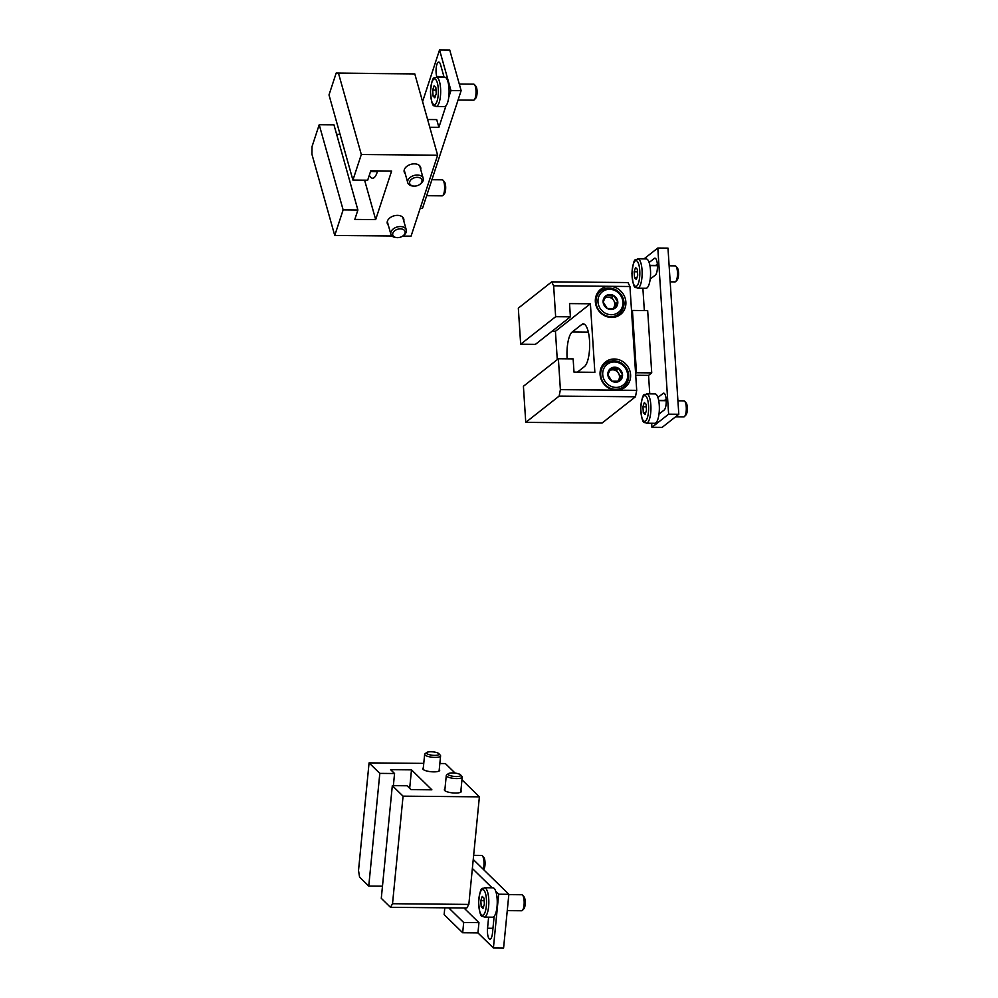 <?xml version="1.0" encoding="UTF-8"?>
<svg xmlns="http://www.w3.org/2000/svg" width="998" height="998" viewBox="0 0 998 998"><rect width="100%" height="100%" fill="white"/><g stroke="black" fill="none" stroke-linecap="round" stroke-linejoin="round"><path stroke-width="1.5" d="M558.381 358.756L573.139 358.881L574 372.129L594.858 372.316L590.392 303.779L569.534 303.592L570.394 316.828L535.427 344.36L520.669 344.223L518.324 308.145L551.707 281.86L628.016 282.559L629.95 286.501L636.712 390.343L635.452 396.78L602.068 423.052L525.759 422.366L523.414 386.276L558.381 358.756L560.389 389.644L559.142 396.094L525.759 422.366M557.271 359.629L555.424 331.311L552.044 331.274M590.392 303.779L555.424 331.311M567.163 358.831A21.632 6.574 90.5 0 1 572.178 332.035L588.371 332.184M577.38 372.154L584.454 366.578A21.632 6.574 90.5 0 0 589.643 343.038A21.632 6.574 90.5 0 0 583.281 323.926A21.632 6.574 90.5 0 0 581.722 324.525L572.178 332.035M629.95 286.501L609.603 286.314A16.018 14.833 -128.2 0 1 624.785 297.13A16.018 14.833 -128.2 0 1 620.519 314.482A16.018 14.833 -128.2 0 1 611.624 317.464A16.018 14.833 -128.2 0 1 596.442 306.648A16.018 14.833 -128.2 0 1 600.696 289.295A16.018 14.833 -128.2 0 1 609.603 286.314L553.641 285.802L555.649 316.703L520.669 344.223M636.712 390.343L616.352 390.156A16.018 14.833 51.8 0 0 625.247 387.162A16.018 14.833 51.8 0 0 626.994 365.405A16.018 14.833 51.8 0 0 605.437 361.987A16.018 14.833 51.8 0 0 601.17 379.34A16.018 14.833 51.8 0 0 616.352 390.156L560.389 389.644M570.394 316.828L555.649 316.703M551.707 281.86L553.641 285.802M635.452 396.78L559.142 396.094M622.565 388.821A16.018 14.833 51.8 0 0 624.162 386.313M606.011 363.247A16.018 14.833 51.8 0 0 603.191 364.208M617.837 316.129A16.018 14.833 51.8 0 0 619.434 313.622M601.283 290.555A16.018 14.833 51.8 0 0 598.463 291.528M611.936 381.161L607.844 374.637L611.088 368.175L618.436 368.25L622.527 374.774L619.284 381.224L611.936 381.161A7.71 7.136 -128.2 0 1 611.088 368.175A7.71 7.136 -128.2 0 1 622.527 374.774A7.71 7.136 -128.2 0 1 611.936 381.161M627.642 374.811A13.086 12.113 -128.2 0 1 609.666 385.665A13.086 12.113 -128.2 0 1 608.231 363.634A13.086 12.113 -128.2 0 1 627.642 374.811M628.703 375.198A14.683 13.598 -128.2 0 1 623.787 386.613A14.683 13.598 -128.2 0 1 604.027 383.481A14.683 13.598 -128.2 0 1 605.624 363.534A14.683 13.598 -128.2 0 1 620.17 362.374A14.683 13.598 -128.2 0 1 628.703 375.198M609.703 370.595A6.674 6.175 -128.2 0 1 612.697 369.834L610.14 369.821M612.697 369.834A6.674 6.175 -128.2 0 1 618.411 373.14L616.365 369.871L612.697 369.834M618.411 373.14A6.674 6.175 -128.2 0 1 618.835 379.627L620.457 376.396L618.411 373.14M617.974 381.336L618.835 379.627A6.674 6.175 -128.2 0 1 617.488 381.373M616.365 369.871L618.436 368.25M620.457 376.396L622.527 374.774M607.208 308.469L603.116 301.945L606.36 295.495L613.708 295.558L617.799 302.082L614.543 308.532L607.208 308.469A7.71 7.136 -128.2 0 1 606.36 295.495A7.71 7.136 -128.2 0 1 617.799 302.082A7.71 7.136 -128.2 0 1 607.208 308.469M622.914 302.132A13.086 12.113 -128.2 0 1 604.938 312.973A13.086 12.113 -128.2 0 1 603.503 290.942A13.086 12.113 -128.2 0 1 622.914 302.132M623.962 302.519A14.683 13.598 -128.2 0 1 619.059 313.933A14.683 13.598 -128.2 0 1 599.299 310.802A14.683 13.598 -128.2 0 1 600.896 290.855A14.683 13.598 -128.2 0 1 615.429 289.694A14.683 13.598 -128.2 0 1 623.962 302.519M604.975 297.915A6.674 6.175 -128.2 0 1 607.969 297.154L605.412 297.13M607.969 297.154A6.674 6.175 -128.2 0 1 613.683 300.448L611.637 297.179L607.969 297.154M613.683 300.448A6.674 6.175 -128.2 0 1 614.107 306.935L615.729 303.704L613.683 300.448M613.246 308.644L614.107 306.935A6.674 6.175 -128.2 0 1 612.76 308.681M611.637 297.179L613.708 295.558M615.729 303.704L617.799 302.082M461.962 779.8L479.389 796.841L468.835 904.413L466.79 908.018L390.48 907.319L381.286 898.325L392.326 785.638L403.067 796.155L392.526 903.714L390.48 907.319M439.844 763.52L445.382 763.57L455.113 773.101M409.679 788.308L411.488 769.857L431.885 789.817L411.026 789.63L407.084 785.775L392.326 785.638M382.471 886.199L368.761 886.074L359.567 877.08L358.519 870.443L369.073 762.884L379.814 773.388L394.559 773.525L390.617 769.67L411.488 769.857M439.27 769.433A8.545 2.283 -174.4 0 1 439.719 770.269A8.545 2.283 -174.4 0 1 430.986 771.716A8.545 2.283 -174.4 0 1 422.715 768.61A8.545 2.283 -174.4 0 1 423.314 767.861M460.901 790.603A8.545 2.283 -174.4 0 1 461.363 791.439A8.545 2.283 -174.4 0 1 452.63 792.886A8.545 2.283 -174.4 0 1 444.347 789.78A8.545 2.283 -174.4 0 1 444.958 789.044M479.389 796.841L403.067 796.155M423.763 763.383L369.073 762.884M368.761 886.074L379.814 773.388M468.835 904.413L392.526 903.714M393.374 785.651L394.559 773.525M426.72 752.492A6.375 1.709 5.6 0 0 432.608 755.261A6.375 1.709 5.6 0 0 438.908 753.69A6.375 1.709 5.6 0 0 438.846 753.615A6.375 1.709 5.6 0 0 432.808 751.856A6.375 1.709 5.6 0 0 426.72 752.492L425.011 753.789A8.009 2.146 5.6 0 0 424.649 754.351A8.009 2.146 5.6 0 0 432.408 757.257A8.009 2.146 5.6 0 0 440.592 755.91A8.009 2.146 5.6 0 0 440.33 755.286A8.009 2.146 5.6 0 0 440.243 755.199M448.364 773.662A6.375 1.709 5.6 0 0 454.24 776.432A6.375 1.709 5.6 0 0 460.552 774.86A6.375 1.709 5.6 0 0 460.477 774.785A6.375 1.709 5.6 0 0 454.452 773.026A6.375 1.709 5.6 0 0 448.364 773.662L446.655 774.959A8.009 2.146 5.6 0 0 446.281 775.521A8.009 2.146 5.6 0 0 454.053 778.428A8.009 2.146 5.6 0 0 462.224 777.08A8.009 2.146 5.6 0 0 461.974 776.469A8.009 2.146 5.6 0 0 461.887 776.369M437.635 155.201L361.313 154.515L352.918 180.089L329.003 94.935L336.189 73.041L414.794 73.914L437.635 155.201L411.064 236.152L402.693 236.077M352.918 180.089L367.676 180.214L370.757 170.833L391.615 171.032L375.672 219.597L354.814 219.41L357.895 210.029L343.137 209.892L334.742 235.466L311.912 154.179L312.025 146.631L319.21 124.738L343.137 209.892M364.607 180.189L375.672 219.597M377.593 170.895A21.632 6.574 90.5 0 1 372.578 178.23A21.632 6.574 90.5 0 1 369.297 175.286M340.069 134.331L336.625 134.306M357.895 210.029L333.968 124.862L319.21 124.738M405.263 173.789A8.545 5.626 -15.7 0 1 404.227 172.055A8.545 5.626 -15.7 0 1 414.382 163.847A8.545 5.626 -15.7 0 1 420.669 167.427A8.545 5.626 -15.7 0 1 420.694 169.46M388.359 225.298A8.545 5.626 -15.7 0 1 387.311 223.564A8.545 5.626 -15.7 0 1 397.478 215.368A8.545 5.626 -15.7 0 1 403.766 218.936A8.545 5.626 -15.7 0 1 403.778 220.97M391.964 235.99L334.742 235.466M336.189 73.041L338.484 73.228L361.313 154.515M414.794 73.914L338.484 73.228M419.784 184.43L420.47 183.944A8.009 5.277 164.3 0 0 423.115 180.626A8.009 5.277 164.3 0 0 423.202 178.38A8.009 5.277 164.3 0 0 414.058 175.473A8.009 5.277 164.3 0 0 407.77 182.721A8.009 5.277 164.3 0 0 412.985 186.04L413.833 186.102A6.375 4.192 164.3 0 0 419.784 184.43A6.375 4.192 164.3 0 0 421.892 181.798A6.375 4.192 164.3 0 0 417.438 177.345A6.375 4.192 164.3 0 0 409.841 181.424A6.375 4.192 164.3 0 0 413.833 186.102M402.88 235.952L403.566 235.453A8.009 5.277 164.3 0 0 406.211 232.135A8.009 5.277 164.3 0 0 406.286 229.902A8.009 5.277 164.3 0 0 397.154 226.995A8.009 5.277 164.3 0 0 390.867 234.231A8.009 5.277 164.3 0 0 396.081 237.561L396.93 237.624A6.375 4.192 164.3 0 0 402.88 235.952A6.375 4.192 164.3 0 0 404.988 233.307A6.375 4.192 164.3 0 0 400.535 228.866A6.375 4.192 164.3 0 0 392.938 232.933A6.375 4.192 164.3 0 0 396.93 237.624M643.984 258.906L657.807 248.028L667.986 248.115L678.802 414.257L662.111 427.394L651.931 427.306L651.669 423.264M649.76 393.861L648.55 375.385L635.726 375.273M644.334 310.553L642.887 288.272M657.807 248.028L668.623 414.17L651.931 427.306M678.802 414.257L668.623 414.17M657.907 397.491L663.096 393.412A8.545 2.595 90.5 0 1 663.707 393.175A8.545 2.595 90.5 0 1 666.227 400.722A8.545 2.595 90.5 0 1 664.169 410.028L658.992 414.108M664.231 400.672A8.545 2.595 90.5 0 1 664.531 400.385L666.128 399.125M649.124 262.499L654.314 258.42A8.545 2.595 90.5 0 1 654.925 258.183A8.545 2.595 90.5 0 1 657.445 265.73A8.545 2.595 90.5 0 1 655.387 275.036L650.197 279.116M655.449 265.68A8.545 2.595 90.5 0 1 655.736 265.393L657.345 264.133M631.547 311.114L632.42 310.44L647.677 310.578L651.731 372.878L648.55 375.385M632.42 310.44L636.475 372.741L651.731 372.878M636.475 372.741L635.601 373.427M642.937 406.76L644.321 402.518L646.105 404.265L646.504 410.253L645.107 414.507L643.323 412.76L642.937 406.76L646.28 406.797M646.604 393.836L655.025 393.911A14.683 4.466 90.5 0 1 659.341 406.885A14.683 4.466 90.5 0 1 655.823 422.878A14.683 4.466 90.5 0 1 654.763 423.289L646.33 423.214C644.483 421.144 642.313 426.957 640.716 408.394C642.712 389.819 644.783 395.944 646.604 393.836A14.683 4.466 90.5 0 1 650.921 406.81A14.683 4.466 90.5 0 1 647.39 422.803A14.683 4.466 90.5 0 1 646.33 423.214M677.916 400.797L683.929 400.847A8.009 2.433 90.5 0 1 684.703 401.283A8.009 2.433 90.5 0 1 686.3 408.881A8.009 2.433 90.5 0 1 684.566 416.465A8.009 2.433 90.5 0 1 684.366 416.653A8.009 2.433 90.5 0 1 683.78 416.877L675.571 416.802M684.703 401.283L686.088 402.843A6.375 1.934 90.5 0 1 687.36 408.893A6.375 1.934 90.5 0 1 685.975 414.919A6.375 1.934 90.5 0 1 685.826 415.068M645.669 412.773L643.323 412.76M634.142 271.768L635.539 267.526L637.323 269.273L637.722 275.261L636.325 279.515L634.541 277.768L634.142 271.768L637.485 271.805M637.809 258.844L646.242 258.919A14.683 4.466 90.5 0 1 650.559 271.893A14.683 4.466 90.5 0 1 647.041 287.886A14.683 4.466 90.5 0 1 645.968 288.297L637.547 288.222C635.701 286.152 633.53 291.965 631.934 273.402C633.93 254.827 636 260.952 637.809 258.844A14.683 4.466 90.5 0 1 642.126 271.818A14.683 4.466 90.5 0 1 638.608 287.811A14.683 4.466 90.5 0 1 637.547 288.222M669.134 265.805L675.147 265.867A8.009 2.433 90.5 0 1 675.92 266.291A8.009 2.433 90.5 0 1 677.505 273.889A8.009 2.433 90.5 0 1 675.783 281.473A8.009 2.433 90.5 0 1 675.584 281.661A8.009 2.433 90.5 0 1 674.997 281.885L670.182 281.835M675.92 266.291L677.305 267.851A6.375 1.934 90.5 0 1 678.565 273.901A6.375 1.934 90.5 0 1 677.193 279.927A6.375 1.934 90.5 0 1 677.031 280.089M636.886 277.793L634.541 277.768M473.239 859.478L508.855 894.32L503.578 948.1L493.399 948.013L477.942 932.88L462.685 932.743L444.135 914.592L444.796 907.818M472.366 868.485L492.114 887.796M495.806 891.426L498.676 894.22L493.399 948.013M508.855 894.32L498.676 894.22M494.135 916.376L492.488 933.08A8.545 2.595 90.5 0 1 489.943 939.205A8.545 2.595 90.5 0 1 487.548 928.24L488.633 917.15M463.983 907.993L478.953 922.639L477.942 932.88M448.713 907.856L463.683 922.501L478.953 922.639M463.683 922.501L462.685 932.743M481.211 906.646L480.824 900.658L482.221 896.404L484.005 898.15L484.392 904.151L482.995 908.392L481.211 906.646L483.568 906.671M484.492 887.733L492.912 887.808A14.683 4.466 90.5 0 1 497.029 906.658A14.683 4.466 90.5 0 1 492.65 917.187L484.217 917.1C482.371 915.029 480.2 920.855 478.616 902.292C480.599 883.717 482.67 889.842 484.492 887.733A14.683 4.466 90.5 0 1 488.608 906.583A14.683 4.466 90.5 0 1 484.217 917.1M508.818 894.632L521.817 894.744A8.009 2.433 90.5 0 1 522.59 895.169A8.009 2.433 90.5 0 1 524.062 905.024A8.009 2.433 90.5 0 1 522.453 910.351A8.009 2.433 90.5 0 1 521.68 910.762L507.246 910.638M522.59 895.169L523.987 896.74A6.375 1.934 90.5 0 1 525.148 904.575A6.375 1.934 90.5 0 1 523.875 908.816L522.453 910.351M484.167 900.683L480.824 900.658M473.651 855.348L481.635 855.423A8.009 2.433 90.5 0 1 482.408 855.847A8.009 2.433 90.5 0 1 483.88 865.703A8.009 2.433 90.5 0 1 483.207 869.221M482.408 855.847L483.793 857.419A6.375 1.934 90.5 0 1 484.966 865.254A6.375 1.934 90.5 0 1 483.681 869.495L483.593 869.607M422.578 101.621L439.557 49.9L449.724 49.987L461.138 90.631L450.971 90.544L448.726 97.367M445.956 105.8L438.895 127.345L429.776 127.257M461.138 90.631L422.491 208.382L420.183 208.357M436.899 77.145L436.712 76.509A8.545 2.595 90.5 0 1 436.288 67.24A8.545 2.595 90.5 0 1 438.721 62.076A8.545 2.595 90.5 0 1 440.58 64.733L444.085 77.208M439.557 49.9L450.971 90.544M427.606 119.511L436.712 119.598L438.895 127.345M434.841 97.804L433.057 96.058L432.67 90.07L434.068 85.816L435.852 87.562L436.238 93.562L434.841 97.804M436.338 77.145L444.759 77.22A14.683 4.466 90.5 0 1 447.952 81.786A14.683 4.466 90.5 0 1 448.688 97.717A14.683 4.466 90.5 0 1 444.497 106.586L436.064 106.512C434.217 104.441 432.047 110.267 430.462 91.691C432.446 73.128 434.517 79.241 436.338 77.145A14.683 4.466 90.5 0 1 439.519 81.711A14.683 4.466 90.5 0 1 440.255 97.642A14.683 4.466 90.5 0 1 436.064 106.512M459.292 84.032L473.663 84.156A8.009 2.433 90.5 0 1 474.437 84.581A8.009 2.433 90.5 0 1 475.41 86.651A8.009 2.433 90.5 0 1 474.3 99.763A8.009 2.433 90.5 0 1 473.526 100.174L458.057 100.037M474.437 84.581L475.821 86.152A6.375 1.934 90.5 0 1 476.595 87.787A6.375 1.934 90.5 0 1 475.722 98.228L474.3 99.763M435.402 96.082L433.057 96.058M436.014 90.094L432.67 90.07M431.897 179.727L442.264 179.827A8.009 2.433 90.5 0 1 443.037 180.251A8.009 2.433 90.5 0 1 443.998 182.322A8.009 2.433 90.5 0 1 442.9 195.433A8.009 2.433 90.5 0 1 442.114 195.845L426.657 195.708M443.037 180.251L444.422 181.823A6.375 1.934 90.5 0 1 445.195 183.457A6.375 1.934 90.5 0 1 444.31 193.899L442.9 195.433M581.722 324.525L584.84 324.562M370.532 171.531L377.394 171.594M664.531 400.385L658.655 400.335M664.331 393.424L663.096 393.412M655.736 265.393L649.873 265.343M655.536 258.432L654.314 258.42M645.531 421.006A12.849 3.905 90.5 0 1 641.003 404.864A12.849 3.905 90.5 0 1 647.627 399.649A12.849 3.905 90.5 0 1 645.531 421.006M636.749 286.014A12.849 3.905 90.5 0 1 632.208 269.884A12.849 3.905 90.5 0 1 638.832 264.657A12.849 3.905 90.5 0 1 636.749 286.014M492.962 928.29L487.548 928.24M486.325 906.047A12.849 3.905 90.5 0 1 479.701 911.261A12.849 3.905 90.5 0 1 481.797 889.904A12.849 3.905 90.5 0 1 486.325 906.047M443.91 76.572L436.712 76.509M437.361 82.959A12.849 3.905 90.5 0 1 435.265 104.303A12.849 3.905 90.5 0 1 430.737 88.173A12.849 3.905 90.5 0 1 437.361 82.959M605.624 363.534L601.607 366.703M623.787 386.613L619.77 389.781M600.896 290.855L596.866 294.011M619.059 313.933L615.042 317.09M439.108 771.005L440.592 755.91M423.164 769.446L424.649 754.351M438.908 753.69L440.33 755.286M460.752 792.187L462.224 777.08M444.796 790.616L446.281 775.521M460.552 774.86L461.974 776.469M404.202 170.022L407.77 182.721M419.634 165.693L423.202 178.38M387.299 221.531L390.867 234.231M402.718 217.202L406.286 229.902M658.705 400.622L666.227 400.697M685.975 414.919L684.566 416.465M649.923 265.63L657.433 265.705M677.193 279.927L675.783 281.473"/></g></svg>
